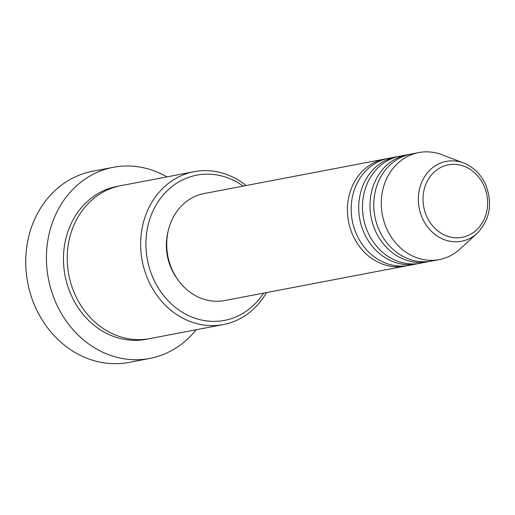 <?xml version="1.0" encoding="UTF-8"?>
<svg xmlns="http://www.w3.org/2000/svg" width="515" height="515" viewBox="0 0 515 515"><rect width="100%" height="100%" fill="white"/><g stroke="black" fill="none" stroke-linecap="round" stroke-linejoin="round"><path stroke-width="0.77" d="M407.178 265.669A54.481 47.419 -100.8 0 1 405.305 266.068A54.481 47.419 -100.8 0 1 352.859 235.252A54.481 47.419 -100.8 0 1 384.872 159.045A54.481 47.419 -100.8 0 1 386.765 158.729M418.47 263.513A54.481 47.419 -100.8 0 1 416.596 263.918L409.071 265.354A54.481 47.419 -100.8 0 1 356.625 234.537A54.481 47.419 -100.8 0 1 388.638 158.324L396.17 156.888A54.481 47.419 -100.8 0 1 398.056 156.573M416.596 263.918A54.481 47.419 -100.8 0 1 364.156 233.095A54.481 47.419 -100.8 0 1 396.17 156.888M429.768 261.356A54.481 47.419 -100.8 0 1 427.894 261.762L420.362 263.197A54.481 47.419 -100.8 0 1 367.916 232.381A54.481 47.419 -100.8 0 1 399.93 156.167L407.462 154.732A54.481 47.419 -100.8 0 1 409.354 154.416M427.894 261.762A54.481 47.419 -100.8 0 1 375.448 230.945A54.481 47.419 -100.8 0 1 407.462 154.732M439.186 259.605L431.654 261.041A54.481 47.419 -100.8 0 1 379.214 230.224A54.481 47.419 -100.8 0 1 411.228 154.017L418.753 152.575A54.481 47.419 -100.8 0 1 442.031 154.751L463.674 163.01A40.653 35.387 -100.8 0 0 426.317 174.212A40.653 35.387 -100.8 0 0 422.416 218.263A40.653 35.387 -100.8 0 0 477.102 233.353L460.024 249.009A54.481 47.419 -100.8 0 1 439.186 259.605A54.481 47.419 -100.8 0 1 386.739 228.789A54.481 47.419 -100.8 0 1 418.753 152.575M243.151 186.095A73.935 64.349 79.2 0 0 165.882 192.05A73.935 64.349 79.2 0 0 153.322 278.57A73.935 64.349 79.2 0 0 263.583 293.125M266.48 292.572A77.829 67.735 -100.8 0 1 223.343 324.572A77.829 67.735 -100.8 0 1 148.423 280.553A77.829 67.735 -100.8 0 1 194.155 171.682A77.829 67.735 -100.8 0 1 246.054 185.542M113.339 167.298L92.636 171.25A97.284 84.672 79.2 0 0 35.464 307.339A97.284 84.672 79.2 0 0 129.117 362.373L149.82 358.421A97.284 84.672 -100.8 0 1 56.167 303.387A97.284 84.672 -100.8 0 1 113.339 167.298A97.284 84.672 -100.8 0 1 166.886 176.883M223.343 324.572L149.936 338.587A77.829 67.735 -100.8 0 1 75.016 294.561A77.829 67.735 -100.8 0 1 120.748 185.696L194.155 171.682M405.305 266.068L224.611 300.56A54.481 47.419 -100.8 0 1 172.165 269.744A54.481 47.419 -100.8 0 1 204.178 193.537L384.872 159.045M177.43 279.111A50.586 44.033 -100.8 0 1 171.418 268.843A50.586 44.033 -100.8 0 1 168.218 230.862M196.073 329.78A97.284 84.672 -100.8 0 1 149.82 358.421M483.92 185.69A36.893 32.11 79.2 0 0 440.325 167.69A36.893 32.11 79.2 0 0 426.723 216.429A36.893 32.11 79.2 0 0 470.317 234.428A36.893 32.11 79.2 0 0 483.92 185.69M148.05 338.915A77.829 67.735 -100.8 0 1 71.25 295.282A77.829 67.735 -100.8 0 1 118.875 186.082M477.102 233.353C490.055 219.725 492.881 203.425 485.587 184.454C480.772 174.102 473.465 166.957 463.674 163.01"/></g></svg>
